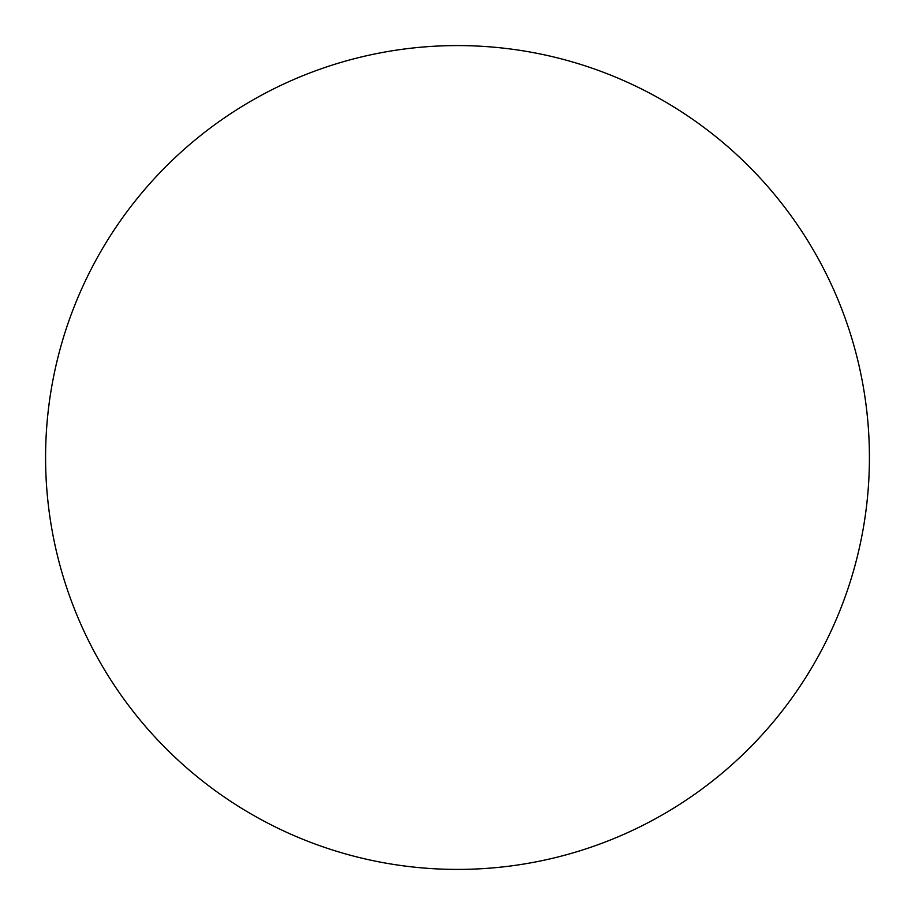 <?xml version="1.0" encoding="UTF-8"?>
<svg xmlns="http://www.w3.org/2000/svg" width="915" height="915" viewBox="0 0 915 915"><rect width="100%" height="100%" fill="white"/><g stroke="black" fill="none" stroke-linecap="round" stroke-linejoin="round"><path stroke-width="1.37" d="M469.098 869.25A411.91 411.91 0 0 0 808.288 241.583A411.91 411.91 0 0 0 95.114 261.667A411.91 411.91 0 0 0 469.098 869.25"/></g></svg>
